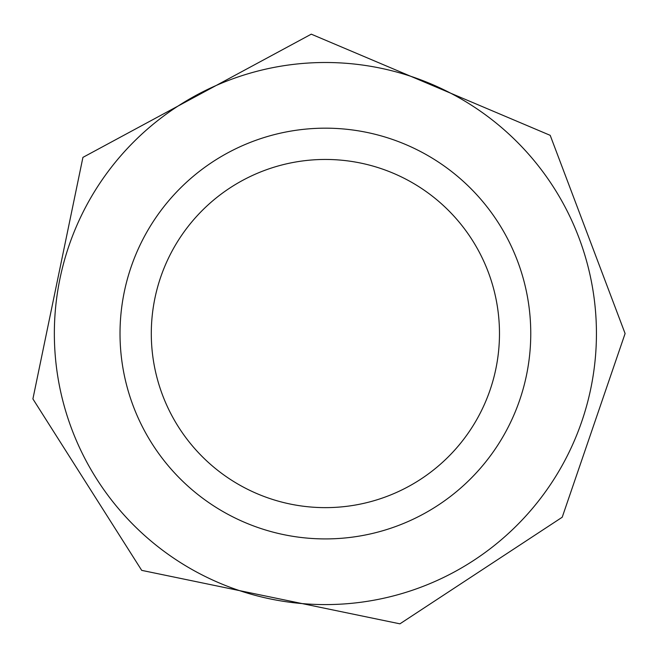 <?xml version="1.0" encoding="UTF-8"?>
<svg xmlns="http://www.w3.org/2000/svg" width="658" height="658" viewBox="0 0 658 658"><rect width="100%" height="100%" fill="white"/><g stroke="black" fill="none" stroke-linecap="round" stroke-linejoin="round"><path stroke-width="0.99" d="M596.436 333.54A271.038 271.038 0 0 1 189.874 568.273A271.038 271.038 0 0 1 189.874 98.815A271.038 271.038 0 0 1 596.436 333.54M530.759 333.54A205.362 205.362 0 0 1 222.708 511.398A205.362 205.362 0 0 1 222.708 155.691A205.362 205.362 0 0 1 530.759 333.54A205.362 205.362 0 0 1 222.708 511.398A205.362 205.362 0 0 1 222.708 155.691A205.362 205.362 0 0 1 530.759 333.54M499.48 333.54A174.09 174.09 0 0 1 238.344 484.313A174.09 174.09 0 0 1 238.344 182.776A174.09 174.09 0 0 1 499.48 333.54M625.1 333.54L550.203 135.342L311.275 34.167L82.924 157.377L32.9 398.921L141.7 570.363L399.924 623.833L562.212 517.237L625.1 333.54"/></g></svg>
